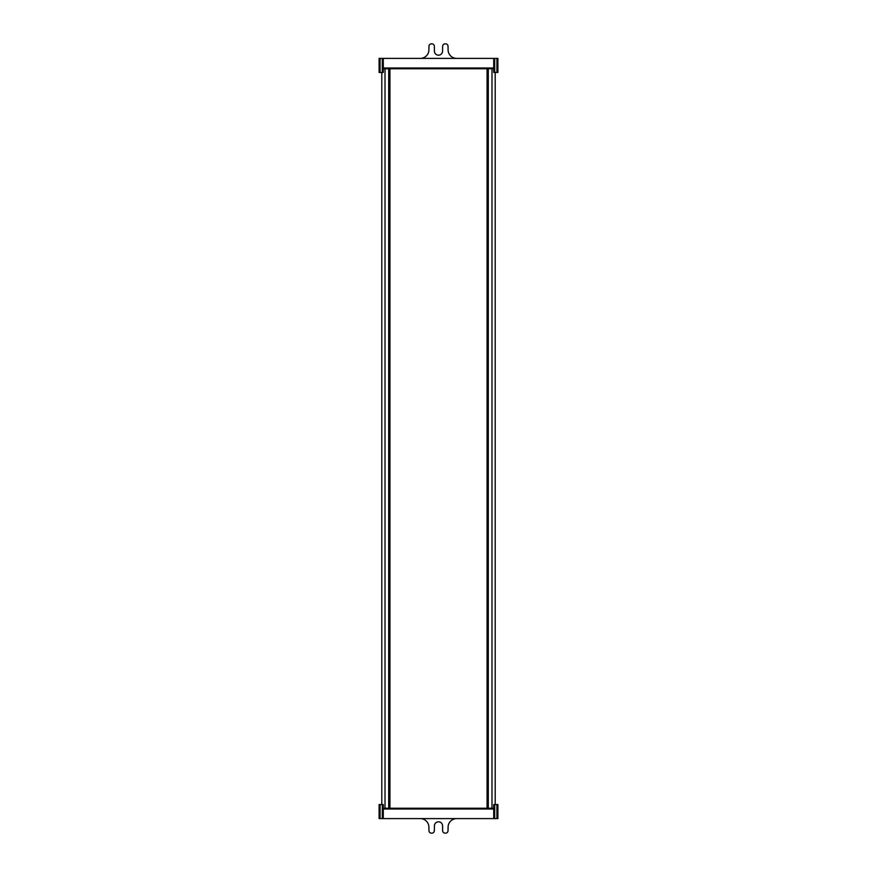 <?xml version="1.0" encoding="UTF-8"?>
<svg xmlns="http://www.w3.org/2000/svg" width="877" height="877" viewBox="0 0 877 877"><rect width="100%" height="100%" fill="white"/><g stroke="black" fill="none" stroke-linecap="round" stroke-linejoin="round"><path stroke-width="1.32" d="M487.064 68.746L487.064 808.254M495.198 72.44L495.198 804.56M381.802 72.44L381.802 804.56M389.936 68.746L389.936 808.254M456.72 818.603A8.627 8.627 0 0 0 448.092 827.088L448.037 830.727A2.467 2.467 0 0 1 445.571 833.15L445.11 833.15A2.467 2.467 0 0 1 442.644 830.727L442.567 825.783A4.045 4.045 0 0 0 438.522 821.815L438.478 821.815A4.045 4.045 0 0 0 434.433 825.783L434.356 830.727A2.467 2.467 0 0 1 431.89 833.15L431.429 833.15A2.467 2.467 0 0 1 428.963 830.727L428.908 827.088A8.627 8.627 0 0 0 420.28 818.603M383.282 808.254L493.718 808.254M380.081 804.56L380.081 818.603L379.094 818.603L379.094 804.56L383.282 804.56L383.282 818.603L493.718 818.603L493.718 804.56L494.705 804.56L494.705 818.603L496.919 818.603L496.919 804.56L494.705 804.56M380.081 818.603L382.295 818.603L382.295 804.56M496.919 804.56L497.906 804.56L497.906 818.603L496.919 818.603M494.705 818.603L493.718 818.603M383.282 818.603L382.295 818.603M420.28 58.397A8.627 8.627 0 0 0 428.908 49.912L428.963 46.273A2.467 2.467 0 0 1 431.429 43.85L431.89 43.85A2.467 2.467 0 0 1 434.356 46.273L434.433 51.217A4.045 4.045 0 0 0 438.478 55.185L438.522 55.185A4.045 4.045 0 0 0 442.567 51.217L442.644 46.273A2.467 2.467 0 0 1 445.11 43.85L445.571 43.85A2.467 2.467 0 0 1 448.037 46.273L448.092 49.912A8.627 8.627 0 0 0 456.72 58.397M493.718 68.746L383.282 68.746M496.919 72.44L496.919 58.397L497.906 58.397L497.906 72.44L493.718 72.44L493.718 58.397L383.282 58.397L383.282 72.44L382.295 72.44L382.295 58.397L380.081 58.397L380.081 72.44L382.295 72.44M496.919 58.397L494.705 58.397L494.705 72.44M380.081 72.44L379.094 72.44L379.094 58.397L380.081 58.397M382.295 58.397L383.282 58.397M493.718 58.397L494.705 58.397M488.292 68.746L488.292 808.254M491.986 68.746L491.986 808.254M385.014 68.746L385.014 808.254M388.708 68.746L388.708 808.254M493.718 808.989L383.282 808.989M383.282 68.011L493.718 68.011"/></g></svg>

